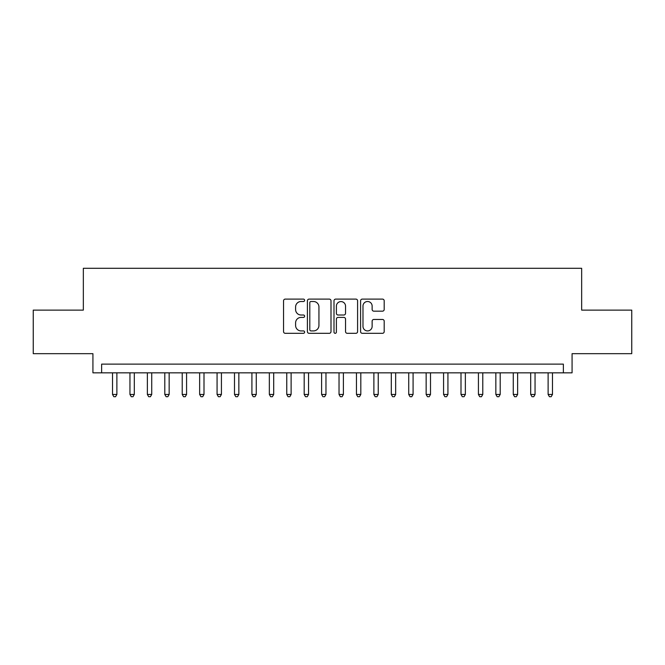 <?xml version="1.0" encoding="UTF-8"?>
<svg xmlns="http://www.w3.org/2000/svg" width="665" height="665" viewBox="0 0 665 665"><rect width="100%" height="100%" fill="white"/><g stroke="black" fill="none" stroke-linecap="round" stroke-linejoin="round"><path stroke-width="1" d="M304.62 300.306A1.197 1.197 0 0 0 303.423 299.109L285.252 299.109A1.712 1.712 0 0 0 283.548 300.813L283.548 331.602A1.712 1.712 0 0 0 285.252 333.315L303.423 333.315A1.197 1.197 0 0 0 304.62 332.118A1.197 1.197 0 0 0 303.423 330.921L301.07 330.921A5.47 5.47 0 0 1 295.601 325.443L295.601 322.882A5.47 5.47 0 0 1 301.07 317.404L303.423 317.404A1.197 1.197 0 0 0 304.62 316.207A1.197 1.197 0 0 0 303.423 315.01L301.07 315.01A5.47 5.47 0 0 1 295.601 309.541L295.601 306.972A5.47 5.47 0 0 1 301.07 301.503L303.423 301.503A1.197 1.197 0 0 0 304.62 300.306M382.483 311.162A1.712 1.712 0 0 0 384.195 309.449L384.195 300.813A1.712 1.712 0 0 0 382.483 299.109L362.3 299.109A1.712 1.712 0 0 0 360.588 300.813L360.588 331.602A1.712 1.712 0 0 0 362.3 333.315L382.483 333.315A1.712 1.712 0 0 0 384.195 331.602L384.195 321.17A1.712 1.712 0 0 0 382.483 319.458L373.846 319.458A1.712 1.712 0 0 0 372.134 321.17L372.134 326.34A4.572 4.572 0 0 1 367.562 330.921A4.572 4.572 0 0 1 362.982 326.34L362.982 306.075A4.572 4.572 0 0 1 367.562 301.503A4.572 4.572 0 0 1 372.134 306.075L372.134 309.449A1.712 1.712 0 0 0 373.846 311.162L382.483 311.162M563.363 372.832L572.075 372.832L572.075 353.672L631.75 353.672L631.75 310.114L581.659 310.114L581.659 268.294L83.341 268.294L83.341 310.114L33.25 310.114L33.25 353.672L92.925 353.672L92.925 372.832L563.363 372.832L563.363 364.121L101.637 364.121L101.637 372.832M331.004 300.813A1.712 1.712 0 0 0 329.291 299.109L309.109 299.109A1.712 1.712 0 0 0 307.405 300.813L307.405 331.602A1.712 1.712 0 0 0 309.109 333.315L329.291 333.315A1.712 1.712 0 0 0 331.004 331.602L331.004 300.813M335.709 299.109L355.891 299.109A1.712 1.712 0 0 1 357.595 300.813L357.595 331.602A1.712 1.712 0 0 1 355.891 333.315L347.255 333.315A1.712 1.712 0 0 1 345.542 331.602L345.542 319.117A1.712 1.712 0 0 0 343.83 317.404L338.103 317.404A1.712 1.712 0 0 0 336.39 319.117L336.39 332.118A1.197 1.197 0 0 1 335.193 333.315A1.197 1.197 0 0 1 333.996 332.118L333.996 300.813A1.712 1.712 0 0 1 335.709 299.109M310.996 301.503A1.197 1.197 0 0 0 309.799 302.7L309.799 329.724A1.197 1.197 0 0 0 310.996 330.921L313.473 330.921A5.47 5.47 0 0 0 318.942 325.443L318.942 306.972A5.47 5.47 0 0 0 313.473 301.503L310.996 301.503M345.542 306.158A4.572 4.572 0 0 0 340.962 301.586A4.572 4.572 0 0 0 336.39 306.158L336.39 313.298A1.712 1.712 0 0 0 338.103 315.01L343.83 315.01A1.712 1.712 0 0 0 345.542 313.298L345.542 306.158M112.526 372.832L112.526 394.445L116.882 394.445L116.882 372.832M116.882 394.445L115.577 396.706L113.831 396.706L112.526 394.445M129.949 372.832L129.949 394.445L134.305 394.445L134.305 372.832M134.305 394.445L133 396.706L131.254 396.706L129.949 394.445M147.372 372.832L147.372 394.445L151.728 394.445L151.728 372.832M151.728 394.445L150.423 396.706L148.677 396.706L147.372 394.445M164.795 372.832L164.795 394.445L169.151 394.445L169.151 372.832M169.151 394.445L167.846 396.706L166.109 396.706L164.795 394.445M182.218 372.832L182.218 394.445L186.574 394.445L186.574 372.832M186.574 394.445L185.269 396.706L183.532 396.706L182.218 394.445M199.641 372.832L199.641 394.445L203.997 394.445L203.997 372.832M203.997 394.445L202.692 396.706L200.955 396.706L199.641 394.445M217.073 372.832L217.073 394.445L221.428 394.445L221.428 372.832M221.428 394.445L220.115 396.706L218.378 396.706L217.073 394.445M234.496 372.832L234.496 394.445L238.851 394.445L238.851 372.832M238.851 394.445L237.538 396.706L235.801 396.706L234.496 394.445M251.919 372.832L251.919 394.445L256.274 394.445L256.274 372.832M256.274 394.445L254.961 396.706L253.224 396.706L251.919 394.445M269.342 372.832L269.342 394.445L273.697 394.445L273.697 372.832M273.697 394.445L272.392 396.706L270.647 396.706L269.342 394.445M286.765 372.832L286.765 394.445L291.12 394.445L291.12 372.832M291.12 394.445L289.815 396.706L288.07 396.706L286.765 394.445M304.188 372.832L304.188 394.445L308.543 394.445L308.543 372.832M308.543 394.445L307.238 396.706L305.493 396.706L304.188 394.445M321.611 372.832L321.611 394.445L325.966 394.445L325.966 372.832M325.966 394.445L324.661 396.706L322.916 396.706L321.611 394.445M339.034 372.832L339.034 394.445L343.389 394.445L343.389 372.832M343.389 394.445L342.084 396.706L340.339 396.706L339.034 394.445M356.457 372.832L356.457 394.445L360.812 394.445L360.812 372.832M360.812 394.445L359.507 396.706L357.762 396.706L356.457 394.445M373.88 372.832L373.88 394.445L378.235 394.445L378.235 372.832M378.235 394.445L376.93 396.706L375.185 396.706L373.88 394.445M391.303 372.832L391.303 394.445L395.658 394.445L395.658 372.832M395.658 394.445L394.353 396.706L392.608 396.706L391.303 394.445M408.726 372.832L408.726 394.445L413.081 394.445L413.081 372.832M413.081 394.445L411.776 396.706L410.039 396.706L408.726 394.445M426.149 372.832L426.149 394.445L430.504 394.445L430.504 372.832M430.504 394.445L429.199 396.706L427.462 396.706L426.149 394.445M443.572 372.832L443.572 394.445L447.927 394.445L447.927 372.832M447.927 394.445L446.622 396.706L444.885 396.706L443.572 394.445M461.003 372.832L461.003 394.445L465.359 394.445L465.359 372.832M465.359 394.445L464.045 396.706L462.308 396.706L461.003 394.445M478.426 372.832L478.426 394.445L482.782 394.445L482.782 372.832M482.782 394.445L481.468 396.706L479.731 396.706L478.426 394.445M495.849 372.832L495.849 394.445L500.205 394.445L500.205 372.832M500.205 394.445L498.891 396.706L497.154 396.706L495.849 394.445M513.272 372.832L513.272 394.445L517.628 394.445L517.628 372.832M517.628 394.445L516.323 396.706L514.577 396.706L513.272 394.445M530.695 372.832L530.695 394.445L535.051 394.445L535.051 372.832M535.051 394.445L533.746 396.706L532 396.706L530.695 394.445M548.118 372.832L548.118 394.445L552.474 394.445L552.474 372.832M552.474 394.445L551.169 396.706L549.423 396.706L548.118 394.445"/></g></svg>
